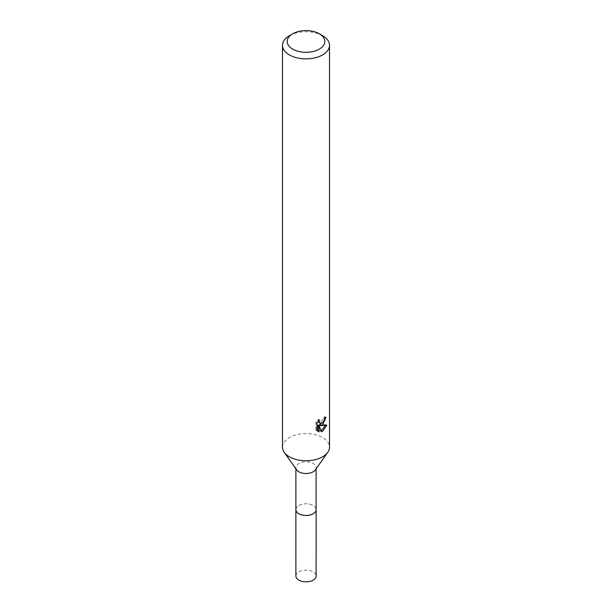 <?xml version="1.0" encoding="UTF-8"?>
<svg xmlns="http://www.w3.org/2000/svg" width="612" height="612" viewBox="0 0 612 612"><rect width="100%" height="100%" fill="white"/><g stroke="black" fill="none" stroke-linecap="round" stroke-linejoin="round"><path stroke-width="0.46" stroke-dasharray="3.06 2.29" d="M295.887 509.628A10.113 5.837 180 0 1 296.774 507.249A10.113 5.837 180 0 1 298.847 505.504A10.113 5.837 180 0 1 315.226 507.249A10.113 5.837 180 0 1 316.113 509.628M295.887 509.413A10.121 5.845 180 0 1 296.766 507.256A10.121 5.845 180 0 1 298.847 505.512A10.121 5.845 180 0 1 315.234 507.256A10.121 5.845 180 0 1 316.113 509.413M296.636 469.871A10.113 5.837 180 0 1 295.887 467.66A10.113 5.837 180 0 1 298.847 463.536A10.113 5.837 180 0 1 309.871 462.267A10.113 5.837 180 0 1 316.113 467.66A10.113 5.837 180 0 1 315.364 469.871M282.484 447.181A23.516 13.579 180 0 1 289.377 437.588A23.516 13.579 180 0 1 314.996 434.642A23.516 13.579 180 0 1 329.516 447.181M324.704 418.371L324.865 416.611A21.948 12.668 180 0 1 323.457 417.82L323.212 419.396L318.867 422.594M323.457 417.82L324.574 418.463M318.026 421.454L318.278 419.289L315.769 422.334L315.769 429.899L316.932 430.573M315.769 422.326L316.932 422.999M318.278 419.289L319.41 419.939M324.865 416.611L326.005 417.277M323.618 421.591L324.505 419.258M325.347 425.516L325.653 424.544L319.257 424.988M315.769 429.899L317.406 431.001M317.949 425.042L320.413 431.139L321.162 430.856M320.413 431.139L321.522 431.781M325.653 424.544L326.816 425.218M289.377 35.703A23.516 13.579 180 0 1 322.623 35.703M295.887 576.007A10.113 5.837 180 0 1 302.129 570.614A10.113 5.837 180 0 1 313.153 571.876A10.113 5.837 180 0 1 316.113 576.007M295.887 509.314A10.129 5.845 180 0 1 302.389 504.181A10.129 5.845 180 0 1 313.16 505.504A10.129 5.845 180 0 1 316.113 509.314M295.887 468.807L295.887 467.66M317.949 431.376L316.802 430.71M316.113 468.807L316.113 467.66"/><path stroke-width="0.92" d="M316.113 468.807L316.113 509.628A10.113 5.837 180 0 1 313.153 513.759A10.113 5.837 180 0 1 302.129 515.021A10.113 5.837 180 0 1 295.887 509.628L295.887 468.807M316.113 509.413A10.121 5.845 180 0 1 313.153 513.774A10.121 5.845 180 0 1 301.945 514.99A10.121 5.845 180 0 1 295.887 509.413M319.303 33.782L322.623 35.703A23.516 13.579 180 0 1 329.516 45.303L329.516 447.181A23.516 13.579 180 0 1 327.772 452.314L315.364 469.871A10.113 5.837 180 0 1 313.153 471.791A10.113 5.837 180 0 1 296.636 469.871L284.228 452.314A23.516 13.579 180 0 1 282.484 447.181L282.484 45.303A23.516 13.579 180 0 1 289.377 35.703L292.697 33.782A18.811 10.863 180 0 1 319.303 33.782A18.811 10.863 180 0 1 319.303 49.136A18.811 10.863 180 0 1 292.697 49.136A18.811 10.863 180 0 1 292.697 33.782L289.377 35.703M327.772 452.314A23.516 13.579 180 0 1 322.623 456.782A23.516 13.579 180 0 1 284.228 452.314M322.623 424.782L320.374 425.631L326.816 425.218L322.623 431.315L321.522 431.781L319.082 425.7L319.082 431.835L316.94 430.573L316.932 422.999L319.41 419.939L319.074 421.438L319.984 423.236L322.623 422.754L324.322 420.039L324.574 418.463A23.516 13.579 0 0 0 326.005 417.277L322.623 424.782M329.516 45.303A23.516 13.579 180 0 1 322.623 54.896A23.516 13.579 180 0 1 297.004 57.842A23.516 13.579 180 0 1 282.484 45.303M323.618 421.591L319.257 424.988L320.374 425.631M324.505 419.258L324.704 418.371M319.984 423.236L318.026 421.454M317.406 431.001L317.949 431.185L317.949 425.042L319.082 425.7M321.162 430.856L325.347 425.516M317.949 431.185L319.082 431.835M316.113 509.314A10.129 5.845 180 0 1 316.129 509.643L316.113 576.007A10.113 5.837 180 0 1 309.871 581.4A10.113 5.837 180 0 1 298.847 580.138A10.113 5.837 180 0 1 295.887 576.007L295.871 509.643A10.129 5.845 180 0 1 295.887 509.314M316.129 509.643A10.129 5.845 180 0 1 309.871 515.044A10.129 5.845 180 0 1 298.84 513.774A10.129 5.845 180 0 1 295.871 509.643"/></g></svg>
